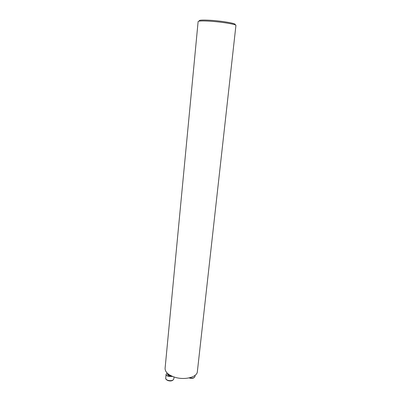 <?xml version="1.0" encoding="UTF-8"?>
<svg xmlns="http://www.w3.org/2000/svg" width="401" height="401" viewBox="0 0 401 401"><rect width="100%" height="100%" fill="white"/><g stroke="black" fill="none" stroke-linecap="round" stroke-linejoin="round"><path stroke-width="0.6" d="M209.853 21.193C221.893 21.925 236.625 24.396 235.923 25.489L197.357 371.652C197.202 377.311 184.124 380.504 174.194 377.025C168.064 374.8 165.027 371.897 165.087 368.313L198.119 21.579C198.51 20.882 202.425 20.752 209.853 21.193M199.538 21.083C198.224 20.085 201.823 19.819 210.325 20.286C223.297 21.063 238.384 23.87 234.64 24.707M172.651 376.464L168.36 376.409C166.846 375.862 166.099 375.13 166.109 374.218L167.092 372.975M189.462 377.837C192.475 378.469 194.315 378.008 194.976 376.459L195.102 375.321M167.803 373.642L167.748 374.208L169.102 375.526L170.981 375.712M171.347 375.887L169.016 375.742C167.718 375.236 167.307 374.614 167.778 373.877M167.974 380.359C171.147 381.06 173.102 380.569 173.839 378.89C172.886 380.845 170.941 381.411 168.009 380.599C166.27 379.812 165.508 378.99 165.728 378.143C165.718 379.07 166.465 379.807 167.974 380.359M189.056 377.927C192.164 378.81 194.134 378.323 194.976 376.459M166.109 374.218L165.728 378.143M174.029 376.97L173.839 378.89"/></g></svg>
